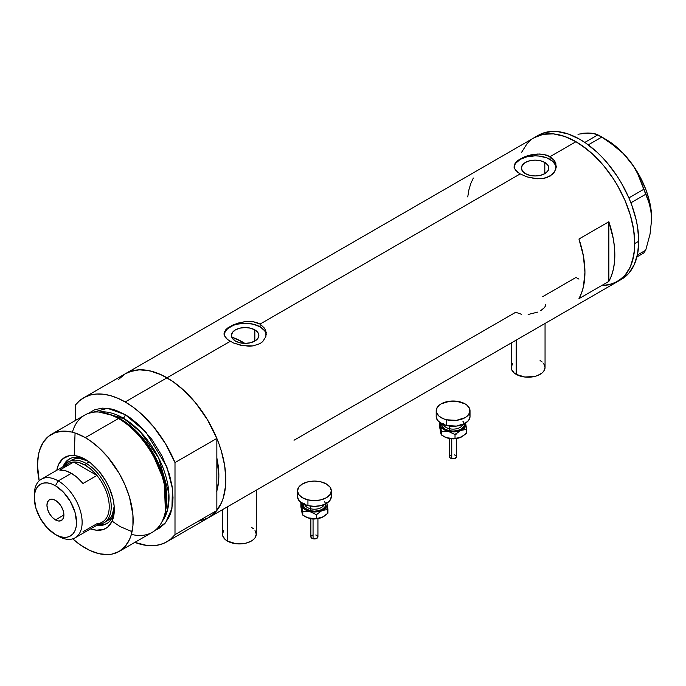 <?xml version="1.0" encoding="UTF-8"?>
<svg xmlns="http://www.w3.org/2000/svg" width="686" height="686" viewBox="0 0 686 686"><rect width="100%" height="100%" fill="white"/><g stroke="black" fill="none" stroke-linecap="round" stroke-linejoin="round"><path stroke-width="1.03" d="M516.181 340.11L516.181 374.35A16.91 9.767 0 0 0 534.608 376.468A16.91 9.767 0 0 0 545.053 367.447L543.766 371.186L542.197 372.875L537.532 375.568L534.608 376.468L524.841 377.026L516.181 374.35L516.181 340.11M227.409 506.825L227.409 541.074A16.91 9.767 0 0 0 245.837 543.192A16.91 9.767 0 0 0 256.281 534.171L254.995 537.901L253.426 539.59L251.325 541.074L245.837 543.192L236.07 543.741L227.409 541.074L227.409 506.825M254.84 329.863L254.84 341.053L250.399 342.777L245.151 343.377L239.903 342.777L235.452 341.053A13.711 7.915 180 0 1 231.439 335.463A13.711 7.915 180 0 1 239.903 328.148A13.711 7.915 180 0 1 254.84 329.863L257.816 332.427L258.862 335.463L257.816 338.49L254.84 341.053L254.84 329.863A13.711 7.915 180 0 1 258.862 335.463A13.711 7.915 180 0 1 250.399 342.777A13.711 7.915 180 0 1 235.452 341.053L232.477 338.49L231.439 335.463L232.477 332.427L235.452 329.863L239.903 328.148L245.151 327.539L250.399 328.148L254.84 329.863M233.36 337.701L232.365 338.764L233.36 337.701A73.282 42.309 -120 0 1 242.758 342.134L241.189 343.034L242.758 342.134L244.825 343.377A73.282 42.309 -120 0 0 242.758 342.134L232.648 337.443M544.813 162.453L544.813 173.644L540.362 175.359L535.114 175.968L529.866 175.359L525.416 173.644A13.711 7.915 180 0 1 521.403 168.044A13.711 7.915 180 0 1 529.866 160.738A13.711 7.915 180 0 1 544.813 162.453L547.78 165.017L548.826 168.044L547.78 171.08L544.813 173.644L544.813 162.453A13.711 7.915 180 0 1 548.826 168.044A13.711 7.915 180 0 1 540.362 175.359A13.711 7.915 180 0 1 525.416 173.644L522.449 171.08L521.403 168.044L522.449 165.017L525.416 162.453L529.866 160.738L535.114 160.13L540.362 160.738L544.813 162.453M515.58 162.522L517.544 160.653L523.392 157.274L531.007 154.847L539.222 153.998L543.192 154.333L550.061 156.657L575.966 141.702L587.439 149.625L593.038 154.479L603.68 165.712L613.267 178.643L617.537 185.58L624.852 200.089L630.288 214.967L633.632 229.63L634.481 236.713L634.481 250.021L633.632 256.118L630.288 266.923L624.852 275.523L617.537 281.586A83.143 48.003 -120 0 0 630.288 214.967A83.143 48.003 -120 0 0 575.966 141.702L550.061 156.657L554.648 160.944L555.849 163.602L555.849 169.193L552.702 174.201L546.853 177.58L543.183 178.463L535.123 178.6L527.054 176.894L520.168 173.918L515.572 170.257L514.08 167.358L514.38 164.443L517.544 160.653L527.054 155.902L537.181 154.033L543.192 154.333L546.853 155.216L550.061 156.657L550.061 159.418A21.137 12.202 0 0 0 527.757 156.605A21.137 12.202 0 0 0 514.037 167.135M556.209 167.29A21.137 12.202 0 0 0 550.061 159.418L550.061 156.657L552.702 158.603L554.648 160.944L556.252 166.389L554.648 171.843L550.052 176.148L543.183 178.463L537.181 178.754L527.054 176.894L520.168 173.918L260.097 324.066L264.685 328.362L265.885 331.012L265.885 336.603L262.738 341.611L260.088 343.557L253.22 345.873L249.258 346.198L241.035 345.35L233.411 342.931L227.563 339.553L224.416 335.746L224.013 333.799L224.416 331.853L227.572 328.062L237.09 323.312L245.159 321.597L253.22 321.743L260.097 324.066L520.168 173.918L517.527 172.143L514.38 168.336L514.38 164.443M225.617 329.932L227.572 328.062L233.429 324.684L245.159 321.597L253.22 321.743L256.881 322.634L260.097 324.066L260.097 326.828A21.137 12.202 0 0 0 237.793 324.015A21.137 12.202 0 0 0 224.073 334.545M224.013 333.808L224.416 331.853M118.146 379.752L125.452 373.681A83.143 48.003 60 0 1 167.024 377.797L230.204 341.328L167.024 377.797A83.143 48.003 60 0 1 221.346 451.071A83.143 48.003 60 0 1 208.595 517.69L199.686 520.991M608.851 221.758A83.143 48.003 60 0 1 608.851 281.406L578.958 298.667A83.143 48.003 -120 0 0 578.958 239.011L608.851 221.758L608.851 281.406L578.958 298.667L581.548 293.051L583.426 286.722L584.935 272.291L583.426 256.11L578.958 239.011L608.851 221.758L613.318 238.848L614.45 247.114L614.45 262.515L613.318 269.469L611.44 275.789L608.851 281.406L608.851 221.758M266.245 334.699A21.137 12.202 0 0 0 260.097 326.828L260.097 324.066L264.685 328.362L266.185 332.393L265.885 336.603L262.738 341.611L260.088 343.557L253.22 345.873L243.093 345.735L233.411 342.931L227.563 339.553L225.608 337.675L224.013 333.799M521.403 314.257L515.683 312.276L294.02 440.249M575.966 277.47L578.958 279.108L575.966 277.47L542.755 296.644M575.966 141.702A83.143 48.003 -120 0 0 534.403 137.586L543.303 134.285L553.473 133.881L564.501 136.385L575.966 141.702L564.501 136.385L553.473 133.881L543.303 134.285L534.403 137.586A83.143 48.003 60 0 1 598.466 159.855A83.143 48.003 60 0 1 634.764 243.53A83.143 48.003 60 0 1 617.537 281.586L608.636 284.887L603.68 285.453L613.267 283.592L621.413 278.893L624.852 275.523L630.288 266.923L632.226 261.769L634.481 250.021L634.764 243.53L638.743 241.223L634.764 243.53L633.632 229.63L630.288 214.967L624.852 200.089L617.537 185.58L613.267 178.643L603.68 165.712L593.038 154.479L581.737 145.355L575.966 141.702M83.606 397.846A83.143 48.003 60 0 1 125.178 401.962L117.769 398.223L110.472 395.633L103.415 394.218L96.7 394.021L90.449 395.025L84.747 397.22L79.687 400.581L75.357 405.049A83.143 48.003 60 0 1 83.606 397.846L125.452 373.681L129.731 371.675L139.309 369.814L149.96 370.869L161.261 374.805L172.786 381.459L184.097 390.574L194.738 401.816L204.325 414.747L208.595 421.684L215.91 436.193L218.877 443.619L221.346 451.071L224.691 465.734L225.814 479.625L225.531 486.117L223.284 497.873L221.346 503.027L215.91 511.627L208.595 517.69A83.143 48.003 -120 0 0 216.853 510.487L216.853 490.884L216.853 510.487L174.999 534.651A83.143 48.003 60 0 1 166.749 541.854A83.143 48.003 60 0 1 134.825 542.386L146.941 545.473L153.647 545.679L159.907 544.675L165.609 542.472L170.668 539.119L174.999 534.651L174.999 462.578L216.853 438.414A83.143 48.003 -120 0 0 167.024 377.797A83.143 48.003 -120 0 0 125.452 373.681L538.381 135.279A83.143 48.003 -120 0 1 602.454 157.557A83.143 48.003 -120 0 1 638.743 241.223L637.62 227.332L636.214 220.06L631.806 205.217L628.839 197.791L621.525 183.282L617.254 176.345L607.667 163.414L602.454 157.557L597.026 152.172L585.715 143.057L579.953 139.395L568.488 134.079L557.461 131.575L552.239 131.412L542.66 133.273L538.381 135.279M216.613 491.682L218.594 481.323L218.843 475.604L216.853 458.016A73.282 42.309 60 0 1 216.853 490.884L216.853 458.016A73.282 42.309 60 0 1 216.853 490.884L216.853 438.414L207.464 419.746L195.501 402.733L181.73 388.447L174.441 382.625L167.024 377.797L125.178 401.962L167.024 377.797L159.615 374.067L152.326 371.469L145.261 370.063L138.555 369.857L132.295 370.86L125.401 373.716M521.652 152.249L527.088 143.648L530.527 140.278L527.088 143.648L521.652 152.249M473.331 178.034L470.742 183.651L468.872 189.971L467.741 196.925M265.876 333.079L264.676 330.789L260.097 326.828L253.237 324.186L245.151 323.252L237.056 324.186L233.403 325.31L227.572 328.68L224.416 333.079M555.849 165.669L552.693 161.27L546.862 157.9L539.239 156.082L535.114 155.842L527.028 156.777L520.168 159.418L515.589 163.379L514.38 165.669M545.67 305.159L545.756 304.318M540.602 310.732L544.418 307.654L545.421 305.999M528.134 314.488L537.918 312.061M222.461 509.689L222.461 534.171A16.91 9.767 0 0 0 227.409 541.074L225.308 539.59L222.787 536.075L222.461 534.171L223.747 530.432M251.325 527.268L253.426 528.743M254.995 530.432L256.281 534.171L256.281 490.164M511.233 342.966L511.233 367.447A16.91 9.767 0 0 0 516.181 374.35L514.08 372.875L511.559 369.351L511.233 367.447L512.519 363.709M540.096 360.544L542.197 362.028M543.766 363.709L545.053 367.447L545.053 323.44M619.484 280.36A83.143 48.003 -120 0 0 621.525 279.288A83.143 48.003 -120 0 0 638.743 241.223L637.62 253.82L634.267 264.625L628.839 273.225L621.525 279.288L166.749 541.854M636.925 256.933L643.76 252.988L636.925 256.933M577.964 134.224L587.928 133.015L592.035 133.247L597.918 134.85L584.798 142.431L597.918 134.85L609.237 141.916L622.854 153.141L628.779 159.718L633.761 166.689L637.869 174.021L643.76 189.302L628.882 197.885L643.76 189.302L650.054 205.414L651.271 211.794L651.7 218.791L650.045 234.106L645.689 250.244L637.371 255.046L645.689 250.244L643.76 252.988L645.689 250.244L650.045 234.106L651.7 218.791A64.827 37.43 -120 0 0 628.779 159.718L633.761 166.689L637.869 174.021L648.133 199.575L651.271 211.794L651.7 219.211M588.322 133.298L582.946 133.256L587.928 133.015L595.337 133.89L601.785 137.089L588.279 144.883L601.785 137.089L616.294 147.224L622.854 153.141L628.779 159.718A64.827 37.43 -120 0 0 605.867 139.395L611.843 143.305L623.403 153.553L633.77 166.449L638.272 173.609L645.56 188.779L648.21 196.522L650.139 204.188L651.7 218.791A64.827 37.43 -120 0 1 651.7 219.023M630.897 202.816L645.689 194.284L630.897 202.816M86.642 460.177A37.344 21.558 -120 0 0 63.078 466.643A37.344 21.558 60 0 1 69.235 459.028A37.344 21.558 60 0 1 86.642 460.177M75.074 432.995L74.208 455.521L69.209 455.718L62.906 458.677L58.533 464.585L56.809 470.262A41.006 23.676 60 0 1 85.321 459.38L90.972 463.29L98.99 471.222L105.824 481.023L109.426 488.175L113.07 499.159L114.176 506.242L114.176 512.802L112.11 521.137L120.084 526.565L132.038 531.667M71.687 460.049A35.226 20.34 60 0 1 88.065 461.112L79.773 458.48L75.46 458.651L71.687 460.049M69.946 458.642A37.344 21.558 -120 0 0 64.484 465.828A35.226 20.34 60 0 1 68.703 461.772A35.226 20.34 60 0 1 86.316 463.522L85.321 465.245A33.82 19.525 60 0 1 96.94 475.432L82.989 483.484A33.82 19.525 -120 0 0 71.37 473.297L58.216 480.895L55.429 485.731A29.875 17.244 60 0 1 76.549 522.312A29.875 17.244 60 0 1 55.429 534.514L58.216 536.126A33.82 19.525 -120 0 0 82.131 522.312A33.82 19.525 -120 0 0 58.216 480.895A33.82 19.525 60 0 1 80.313 510.701A33.82 19.525 60 0 1 75.126 537.798A33.82 19.525 60 0 1 58.216 536.126L55.429 534.514L59.545 536.426L63.506 537.327L67.159 537.181L70.358 535.989L72.99 533.811L74.946 530.724L76.146 526.839L76.549 522.312L74.946 512.056L70.358 501.492L63.506 492.248L55.429 485.731L51.304 483.819L47.343 482.918L43.69 483.064L40.491 484.247L37.859 486.425L35.912 489.521L34.703 493.397L34.3 497.925L35.912 508.189L40.491 518.745L47.343 527.988L55.429 534.514A29.875 17.244 60 0 1 55.42 534.514A29.875 17.244 60 0 1 34.3 497.925A29.875 17.244 60 0 1 55.429 485.731L58.216 480.895L71.37 473.297A33.82 19.525 -120 0 0 59.751 470.073L73.702 462.012L96.94 475.432A33.82 19.525 60 0 1 109.237 506.671A33.82 19.525 60 0 1 96.94 523.71L82.989 531.761M165.206 512.356L165.618 510.401A65.865 38.03 -120 0 0 120.084 419.009L118.455 418.503A67.64 39.051 60 0 1 165.206 512.356A67.64 39.051 60 0 1 131.369 534.368M121.053 419.3L135.485 430.328L151.812 450.753L164.443 480.243L165.738 509.818A64.827 37.43 60 0 0 121.053 419.3L123.18 418.074L140.081 431.554L158.586 457.819L168.893 493.414L167.658 509.484L162.213 521.283A64.827 37.43 -120 0 0 163.199 468.289A64.827 37.43 -120 0 0 123.18 418.074A2.821 1.629 120 0 0 125.178 414.618L115.848 410.297L111.295 408.985L102.626 408.127L94.831 409.636L88.16 413.504L107.505 408.324L125.178 414.618A2.821 1.629 -60 0 1 123.18 418.074L121.053 419.3A64.827 37.43 60 0 0 110.84 414.738L121.053 419.3A1.406 0.815 -60 0 1 120.787 419.412M165.403 511.362L164.271 481.289L151.469 451.165L134.816 430.268L120.084 419.009L109.34 414.25M109.88 519.362L110.643 519.997M123.18 418.074L99.153 412.054A64.827 37.43 -120 0 1 123.18 418.074M119.141 551.441L152.275 532.31A67.64 39.051 -120 0 0 162.642 478.108A67.64 39.051 -120 0 0 118.455 418.503L85.321 437.634A67.64 39.051 60 0 1 129.508 497.239A67.64 39.051 60 0 1 119.141 551.441A67.64 39.051 60 0 1 85.321 548.088A67.64 39.051 60 0 1 72.699 538.844L80.631 545.121L90.003 550.532L99.204 553.731L107.865 554.588L111.895 554.125L119.141 551.441L125.084 546.502L129.508 539.505L131.086 535.32L132.921 525.759L132.921 514.929L129.508 497.239L125.084 485.139L119.141 473.331L107.865 457.168L99.204 448.027L90.003 440.601L85.321 437.634L118.455 418.503A67.64 39.051 -120 0 0 84.635 415.15L51.501 434.281A67.64 39.051 60 0 1 85.321 437.634L75.983 433.303L71.43 431.991L62.769 431.134L54.974 432.652L48.346 436.476L43.132 442.47L39.548 450.402L38.407 455.007L37.49 465.245L39.188 480.8A67.64 39.051 60 0 1 51.501 434.281M208.544 517.724L212.514 514.954L216.853 510.487L174.999 534.651L174.999 462.578L165.609 443.911L153.647 426.898L139.884 412.612L132.587 406.781L125.178 401.962A83.143 48.003 60 0 1 174.999 462.578L216.853 438.414L216.853 458.016L218.345 467.012L218.843 475.604L218.345 483.613L216.853 490.884M75.357 405.049L75.357 420.509L75.357 405.049M125.178 414.618L129.868 417.594L139.061 425.011L151.752 439.272L162.145 456.156L169.365 474.223L172.083 486.16L173.009 497.461L172.778 502.744L170.943 512.305L169.365 516.498L164.949 523.495L158.998 528.426L155.465 530.081L165.6 522.706L171.954 508.369L172.418 488.466L166.809 466.712L145.732 431.846L125.178 414.618M74.225 455.521L79.662 456.756L85.321 459.38A41.006 23.676 60 0 1 114.313 509.604A41.006 23.676 60 0 1 90.629 528.846L96.417 530.201L103.715 529.36L107.736 527.045L112.11 521.137M72.399 432.223A67.64 39.051 60 0 1 108.379 413.924A67.64 39.051 60 0 1 118.455 418.503L120.084 419.009A65.865 38.03 -120 0 0 110.283 414.55L108.379 413.924M98.295 524.421A35.226 20.34 -120 0 0 110.446 499.082A35.226 20.34 -120 0 0 86.316 463.522A35.226 20.34 60 0 1 109.331 494.563A35.226 20.34 60 0 1 103.929 522.792A35.226 20.34 60 0 1 98.295 524.421A37.344 21.558 -120 0 0 107.265 523.281M114.288 508.052A37.344 21.558 60 0 1 106.579 523.71A37.344 21.558 60 0 1 96.906 525.227A37.344 21.558 -120 0 0 114.288 508.052M99.41 524.567L103.972 524.378M67.348 460.941L64.904 464.808M103.929 522.792L106.922 521.068A35.226 20.34 60 0 0 114.185 506.354L112.315 514.852L110.017 518.496L106.922 521.068A35.226 20.34 60 0 1 105.361 521.823M55.429 519.902A11.979 6.911 60 0 1 47.6 509.346A11.979 6.911 60 0 1 49.435 499.742A11.979 6.911 60 0 1 55.429 500.343L58.67 502.958L61.414 506.662L63.249 510.899L63.892 515.006L55.429 519.902L52.187 517.287L49.435 513.574L47.6 509.346L46.957 505.23L47.6 501.86L49.435 499.742L52.187 499.211L55.429 500.343A11.979 6.911 60 0 1 63.249 510.899A11.979 6.911 60 0 1 61.414 520.494L58.67 521.026L55.429 519.902L63.892 515.006L63.249 518.376L61.414 520.494A11.979 6.911 60 0 1 55.429 519.902M75.126 537.798L102.231 522.149A33.82 19.525 -120 0 0 96.94 475.432L91.324 469.593L85.321 465.245L79.319 462.664L73.702 462.012A33.82 19.525 60 0 1 85.321 465.245L86.316 463.522L89.146 461.884L86.316 463.522A35.226 20.34 -120 0 0 64.475 465.845M64.415 467.38A33.82 19.525 60 0 1 73.702 462.012A33.82 19.525 -120 0 0 68.411 463.573L41.306 479.222A33.82 19.525 60 0 1 58.216 480.895A33.82 19.525 -120 0 0 34.3 494.7L34.3 497.925M34.343 496.39A33.82 19.525 60 0 1 41.306 479.222M96.94 475.432L82.989 483.484L77.372 477.645L71.37 473.297L65.367 470.716L59.751 470.073L73.702 462.012L96.94 475.432M451.757 439.091L451.757 458.668A3.524 2.032 -0 0 0 456.627 456.79L455.067 458.48L451.757 458.668L451.757 439.091M443.242 423.425A9.861 5.694 0 0 0 449.339 428.69A1.406 0.437 -76.6 0 1 448.798 430.594A11.276 6.508 180 0 1 441.904 423.837M443.43 424.531A9.861 5.694 0 0 0 449.339 428.69L449.339 426.04L449.339 428.69A9.861 5.694 -0 0 0 462.784 424.531M446.646 419.789L446.646 425.543A16.91 9.767 -0 0 0 470.021 416.522L468.735 420.252L465.074 423.425L456.413 426.092L446.646 425.543L446.646 419.789A16.91 9.767 180 0 1 436.193 410.768A16.91 9.767 180 0 1 459.569 401.747A16.91 9.767 180 0 1 470.021 410.768A16.91 9.767 180 0 1 446.646 419.789L443.722 418.889L439.049 416.196L436.528 412.68L436.519 408.865L439.04 405.349L441.149 403.865L449.802 401.19L456.404 401.19L465.057 403.865L467.166 405.34L469.696 408.856L469.696 412.672L467.175 416.188L465.074 417.671L456.413 420.346L446.646 419.789M465.357 422.679L465.683 425.526L463.17 429.033L459.457 430.919L453.112 431.897L446.775 430.919L443.053 429.033L440.858 426.478L440.858 422.679M442.05 423.305L442.05 425.852L445.137 429.179L448.798 430.594L453.112 431.082L457.425 430.585L461.086 429.179L464.165 425.843L464.165 423.305M436.193 416.522A16.91 9.767 0 0 0 446.646 425.543L441.158 423.425L437.488 420.261L436.193 416.522L436.193 410.768M469.696 414.61L470.021 416.513L470.021 410.768M462.973 421.427A11.276 6.508 180 0 1 461.515 428.913A11.276 6.508 180 0 1 448.798 430.594A1.406 0.437 103.4 0 0 449.339 428.69A9.861 5.694 -0 0 0 462.244 425.569M440.858 433.38L439.572 426.641L439.572 422.945L439.915 422.627L440.532 425.534A12.682 7.323 180 0 1 440.669 423.133M465.545 423.133A12.682 7.323 180 0 1 465.683 423.614L466.643 433.106L462.355 436.493L459.328 437.84L455.024 438.26L455.024 434.564L455.024 438.26L451.74 438.628L448.258 438.243L444.142 436.656A12.682 7.323 0 0 0 448.258 438.243A12.682 7.323 0 0 0 460.829 437.291L457.854 438.165L451.74 438.628L446.492 437.702L441.492 435.027L441.492 431.331L448.258 431.34L455.024 434.564L460.829 430.379L466.643 429.41L465.683 423.614A12.682 7.323 180 0 1 460.829 430.379A12.682 7.323 180 0 1 448.258 431.34L455.024 434.564L460.829 430.379L466.643 429.41L466.643 433.106L460.829 437.291A12.682 7.323 -0 0 0 462.072 436.656L454.767 438.74L446.492 437.702L441.492 435.027L441.029 434.152L439.572 426.641L439.572 422.945L441.492 431.331L448.258 431.34A12.682 7.323 180 0 1 440.532 425.534L441.492 435.027L440.429 431.485M465.683 423.614L465.434 422.645L465.683 423.614M464.825 428.673L465.357 429.582M440.858 429.59L441.39 428.681M455.847 433.715L456.593 434.067M454.998 438.714L453.112 438.929M452.151 438.877L451.225 438.714M452.143 433.286L453.103 433.235M455.067 434.392L454.458 434.204M449.587 456.79A3.524 2.032 0 0 0 451.757 458.668L450.179 457.922L449.587 456.79L449.587 438.517M449.656 456.396L450.179 455.667M450.616 455.358L451.757 454.912M454.458 454.912L455.067 455.101M455.598 455.35L456.627 456.79L456.627 438.517M451.217 438.723A1.406 0.437 -76.6 0 1 450.891 438.929L449.63 438.517M313.056 519.173L313.056 538.75A3.524 2.032 -0 0 0 317.927 536.872L316.357 538.561L313.056 538.75L313.056 519.173M304.541 503.507A9.861 5.694 0 0 0 310.629 508.772A1.406 0.437 -76.6 0 1 310.089 510.667A11.276 6.508 180 0 1 303.203 503.918M304.721 504.604A9.861 5.694 0 0 0 310.629 508.772L310.629 506.122L310.629 508.772A9.861 5.694 -0 0 0 324.084 504.604M330.986 494.692L331.312 496.595L330.026 500.334L326.365 503.507L320.877 505.625L314.411 506.362L307.937 505.625L302.449 503.507L298.779 500.343L297.492 496.604A16.91 9.767 0 0 0 307.937 505.625L307.937 499.871L307.937 505.625A16.91 9.767 -0 0 0 331.312 496.604L331.312 490.85A16.91 9.767 180 0 1 307.937 499.871A16.91 9.767 180 0 1 297.492 490.85A16.91 9.767 180 0 1 320.868 481.829A16.91 9.767 180 0 1 331.312 490.85L330.026 494.58L326.365 497.753L320.877 499.871L314.411 500.608L307.937 499.871L302.449 497.753L298.779 494.589L297.492 490.85L298.779 487.12L302.44 483.947L307.928 481.829L314.394 481.083L320.868 481.829L326.356 483.939L330.026 487.111L331.312 490.842M326.647 502.761L327.085 504.656L326.656 506.551L324.469 509.115L319.256 511.422L314.411 511.979L308.065 511.001L304.344 509.115L302.149 506.551L302.149 502.761M303.341 503.387L303.349 505.925L305.03 508.275L310.089 510.667L314.402 511.164L318.724 510.667L322.377 509.261L324.821 507.143L325.679 504.656L325.456 503.387M324.264 501.509A11.276 6.508 180 0 1 322.814 508.995A11.276 6.508 180 0 1 310.089 510.667A1.406 0.437 103.4 0 0 310.629 508.772A9.861 5.694 -0 0 0 323.543 505.651M302.149 513.454L300.871 506.722L300.871 503.027L301.831 505.616A12.682 7.323 180 0 1 301.969 503.215M326.836 503.215A12.682 7.323 180 0 1 326.973 503.695L327.934 513.188L323.655 516.575L320.628 517.921L316.323 518.342L316.323 514.637L316.323 518.342L313.03 518.71L309.549 518.324L305.442 516.738A12.682 7.323 0 0 0 309.549 518.324A12.682 7.323 0 0 0 322.128 517.364L319.144 518.247L313.03 518.71L307.782 517.784L302.783 515.109L302.783 511.404L309.549 511.422L316.323 514.637L322.128 510.461L327.934 509.492L326.973 503.695A12.682 7.323 180 0 1 322.128 510.461A12.682 7.323 180 0 1 309.549 511.422L316.323 514.637L322.128 510.461L327.934 509.492L327.934 513.188L322.128 517.364A12.682 7.323 -0 0 0 323.372 516.738L316.066 518.822L307.782 517.784L302.783 515.109L302.32 514.234L300.871 506.722L300.871 503.027L302.783 511.404L309.549 511.422A12.682 7.323 180 0 1 301.831 505.616L302.783 515.109L301.72 511.559M326.973 503.695L326.725 502.727L326.973 503.695M326.116 508.755L326.647 509.664M302.149 509.664L302.68 508.763M317.138 513.797L317.884 514.148M316.289 518.796L314.402 519.01M313.442 518.959L312.516 518.796A1.406 0.437 -76.6 0 1 312.19 519.01L310.93 518.599M313.442 513.368L314.402 513.317M316.357 514.474L315.749 514.286M310.878 536.872A3.524 2.032 0 0 0 313.056 538.75L311.47 538.004L310.878 536.872L310.878 518.59M310.947 536.478L311.47 535.74M311.907 535.432L313.056 534.994M315.749 534.994L316.357 535.183M316.889 535.432L317.927 536.872L317.927 518.59M605.867 139.395L599.89 135.948M456.584 438.517L450.891 438.929M444.142 436.656L443.396 436.227M317.875 518.599L312.19 519.01M297.492 490.85L297.492 496.604M305.433 516.738L304.695 516.309"/></g></svg>

